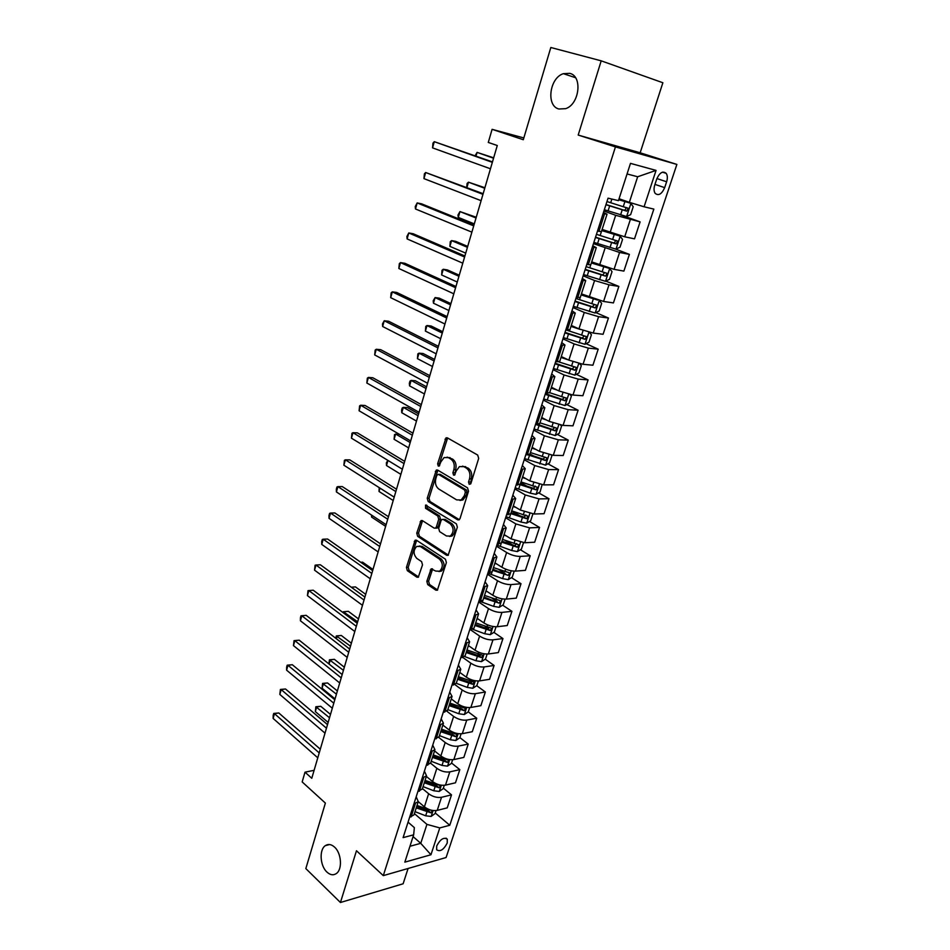 <?xml version="1.0" encoding="UTF-8"?>
<svg xmlns="http://www.w3.org/2000/svg" width="950" height="950" viewBox="0 0 950 950"><rect width="100%" height="100%" fill="white"/><g stroke="black" fill="none" stroke-linecap="round" stroke-linejoin="round"><path stroke-width="1.43" d="M469.217 484.358L470.915 483.431L478.681 458.399L477.684 455.05L447.343 437.843L446.037 437.831L437.617 463.778L438.271 466.058L439.197 466.07L440.848 461.949L444.077 457.567L448.341 457.627L450.822 459.076C453.91 461.391 454.919 464.906 453.874 469.609L452.901 472.791L453.566 475.107L454.539 475.119L456.214 470.974L459.444 466.604L463.873 466.652L466.402 468.124C469.561 470.499 470.606 474.062 469.526 478.8L468.54 482.018L469.217 484.358M334.519 847.079C331.312 844.229 328.272 843.754 325.375 845.619C319.046 849.585 319.996 865.842 326.931 872.064C330.173 875.033 333.296 875.544 336.264 873.596C342.594 869.571 341.501 853.124 334.519 847.079M569.715 73.352L563.398 73.672C549.48 77.793 545.929 105.984 558.885 109.001L565.63 108.668C579.452 104.417 582.789 76.012 569.715 73.352M447.236 843.042L447.296 839.206C443.84 836.926 440.313 839.182 436.715 845.963L436.656 849.763C440.123 852.031 443.638 849.799 447.236 843.042M426.823 581.305L427.738 584.606L435.872 590.164L437.344 590.223L446.393 562.578L445.443 559.241L416.492 540.241L415.138 540.194L406.434 567.411L407.324 570.665L416.86 577.173L418.261 577.244L422.512 564.882L421.598 561.604L416.812 558.41C413.202 554.242 413.179 550.228 416.753 546.393L420.411 546.547L439.434 559.087C443.151 563.255 443.211 567.304 439.624 571.223L435.741 571.069L431.122 568.884L426.823 581.305L428.604 581.163L429.519 584.464L437.629 589.997M601.196 60.836L578.194 135.066L640.158 152.796L662.874 82.745L601.196 60.836L550.822 47.5L523.296 139.721L492.1 129.331L488.288 142.441L497.277 145.516L311.778 778.276L305.009 772.172L302.171 781.921L325.375 803.094L305.829 868.597L340.444 902.5L403.121 883.785L408.084 868.478M578.194 135.066L615.446 146.906L383.301 875.627L356.476 850.749L340.444 902.5M457.639 519.816L459.088 519.852L460.026 518.558L468.516 491.197L467.531 487.849L437.629 470.072L436.311 470.048L427.239 498.239L428.165 501.493L457.639 519.816L459.218 519.769M457.354 527.179L448.127 555.334L446.666 555.287L417.656 536.358L416.753 533.104L421.052 520.576L422.406 520.624L434.103 528.093L435.492 528.141L436.406 526.87L438.722 519.282L437.784 515.992L425.541 508.298L425.553 505.115L456.392 523.842L457.354 527.179M656.711 179.123L654.752 185.048C653.707 188.539 653.837 191.306 655.156 193.349C658.564 196.068 661.734 194.168 664.679 187.637L666.627 181.771C667.696 178.244 667.565 175.453 666.211 173.375C662.815 170.667 659.644 172.591 656.711 179.123M615.446 146.906L676.875 164.421L446.096 857.518L383.301 875.627M656.058 170.394L644.088 206.779L629.339 202.338L637.664 176.759L656.058 170.394L630.479 163.376L618.45 200.64L608.047 198.158L403.097 837.627L413.654 834.824L414.366 827.64L408.061 822.154M435.254 812.974L449.777 825.265L653.849 209.107L644.088 206.779M449.777 825.265L439.779 827.913L430.956 854.751L404.831 862.149L413.654 834.824M640.158 152.796L676.875 164.421M314.106 770.319L305.009 772.172M523.83 137.94L492.1 129.331M637.664 176.759L627.059 173.957M629.339 202.338L619.056 198.74M413.084 836.594L420.755 843.327L426.93 824.374L414.402 813.604M443.353 788.156L451.511 794.865L447.224 807.868L437.238 810.374C432.808 811.074 428.533 809.899 424.401 806.847L418.249 801.622L413.879 803.973M451.511 794.865L441.512 797.288C437.083 797.953 432.784 796.765 428.64 793.737L422.441 788.559M451.559 763.028L459.812 769.631L455.478 782.8L445.491 785.127C441.049 785.769 436.751 784.569 432.571 781.565L426.348 776.423M459.812 769.631L449.813 771.875C445.384 772.481 441.061 771.281 436.858 768.289L430.599 763.194M459.871 737.592L468.219 744.087L463.838 757.411L453.839 759.572C449.409 760.131 445.075 758.931 440.848 755.962L434.542 750.916M468.219 744.087L458.233 746.142C453.791 746.676 449.445 745.465 445.194 742.52L438.769 737.449M447.818 709.614L458.767 713.747L464.277 714.543L468.267 711.859L476.734 718.212L472.293 731.702L462.306 733.673C457.864 734.172 453.506 732.961 449.231 730.039L442.854 725.076M476.734 718.212L466.747 720.088C462.306 720.539 457.936 719.316 453.637 716.419L446.892 711.265M476.722 685.686L485.367 692.004L480.866 705.672L470.867 707.453C466.426 707.881 462.044 706.658 457.722 703.772L451.262 698.903M485.367 692.004L475.368 693.678C470.927 694.07 466.533 692.835 462.187 689.985L454.943 684.617M485.248 659.193L494.095 665.463L489.547 679.309L479.56 680.889C475.107 681.245 470.689 679.998 466.319 677.172L459.776 672.398M494.095 665.463L484.108 666.947C479.667 667.256 475.238 666.009 470.844 663.207L462.887 657.495M493.881 632.356L502.954 638.566L498.334 652.591L488.348 653.98C483.894 654.253 479.453 653.006 475.036 650.227L468.409 645.549M502.954 638.566L492.967 639.849C488.514 640.086 484.061 638.828 479.608 636.084L470.678 629.874M502.621 605.174L511.919 611.325L507.241 625.539L497.254 626.727C492.801 626.917 488.336 625.658 483.859 622.927L477.149 618.343M511.919 611.325L501.944 612.406C497.479 612.56 493.003 611.289 488.502 608.594L478.622 601.967M511.456 577.636L521.004 583.727L516.266 598.132L506.291 599.106C501.826 599.224 497.337 597.942 492.812 595.27L486.008 590.793M521.004 583.727L511.029 584.594C506.564 584.678 502.063 583.383 497.503 580.747L487.504 574.275M520.41 549.741L530.207 555.774L525.398 570.356L515.434 571.116C510.969 571.152 506.445 569.857 501.873 567.245L494.986 562.863M530.207 555.774L520.244 556.415C515.779 556.415 511.242 555.109 506.635 552.52L496.494 546.202M529.459 521.467L539.529 527.44L534.66 542.212L524.709 542.759L511.053 538.84L504.082 534.565M539.529 527.44L529.577 527.856L515.874 523.925L505.614 517.762M538.614 492.824L548.981 498.726L544.053 513.701L534.102 514.009L520.362 510.055L513.297 505.899M548.981 498.726L539.03 498.904L525.255 494.938L514.852 488.941M547.889 463.802L558.553 469.621L553.553 484.809L543.626 484.88L529.791 480.878L522.631 476.841M558.553 469.621L548.625 469.573L534.755 465.559L524.21 459.729M557.27 434.376L568.266 440.123L563.196 455.513L553.268 455.347L539.362 451.309L532.095 447.379M568.266 440.123L558.339 439.838L544.386 435.765L533.698 430.124M566.758 404.558L578.099 410.234L572.969 425.826L563.053 425.41L549.053 421.325L541.69 417.525M578.099 410.234L568.195 409.688L554.147 405.579L543.317 400.116M576.353 374.336L588.086 379.917L582.872 395.734L572.981 395.058L558.885 390.937L551.428 387.256M588.086 379.917L578.194 379.109L564.051 374.965L553.078 369.681M586.067 343.686L598.191 349.184L592.919 365.216L583.039 364.289L568.848 360.121L561.284 356.571M598.191 349.184L588.323 348.116L574.085 343.924L562.958 338.841M595.888 312.621L608.451 318.024L603.096 334.281L593.227 333.082L578.954 328.866L571.283 325.446M608.451 318.024L598.595 316.683L584.262 312.443L572.981 307.551M605.803 281.117L618.854 286.425L613.427 302.919L603.571 301.447L581.424 293.894M618.854 286.425L609.009 284.81L594.581 280.523L583.158 275.832M615.517 249.066L629.399 254.386L623.889 271.106L614.068 269.349L591.719 261.891M629.399 254.386L619.578 252.474L593.465 243.663M620.516 214.831L640.098 221.884L634.517 238.842L624.708 236.799L602.146 229.437M640.098 221.884L615.671 215.294L603.915 211.031M409.961 846.272L420.755 843.327L430.956 854.751M538.044 424.317L539.457 425.066M525.766 454.884L529.969 453.993L533.437 455.905M520.766 482.659L526.87 486.139M511.67 510.934L519.935 515.826M505.151 540.348L512.739 545.027M498.667 569.466L505.258 573.681M491.922 598.096L497.147 601.564M484.999 626.276L488.716 628.817M477.933 654.004L480.249 655.654M470.618 681.221L471.817 682.1M603.44 212.539L607.038 214.225L603.107 213.56M601.445 231.598L597.491 231.111M592.788 245.765L596.291 247.653L592.337 247.178M590.793 264.753L586.791 264.468M582.291 278.504L585.711 280.594L581.721 280.309M580.296 297.421L576.258 297.35M571.947 310.781L575.273 313.061L571.247 312.966M569.941 329.638L565.867 329.769M561.747 342.606L564.989 345.064L560.939 345.159M559.74 361.38L555.631 361.713M551.701 373.979L554.836 376.628L550.763 376.889M545.181 394.321L564.989 400.758L566.556 398.192L549.682 392.694L545.538 393.205M541.785 404.926L544.837 407.74L540.74 408.168M539.754 423.558L535.586 424.258M532 435.433L534.981 438.413L530.86 439.019M522.357 465.524L525.255 468.671L521.111 469.431M520.327 484.013L516.087 485.082M512.846 495.199L515.672 498.512L511.492 499.427M510.803 513.629L506.54 514.864M503.464 524.483L506.207 527.939L502.016 529.008M501.422 542.83L497.135 544.231M494.202 553.363L496.874 556.973L492.658 558.196M492.159 571.651L487.849 573.206M485.07 581.863L487.671 585.616L483.431 586.981M483.027 600.079L478.681 601.789M476.057 609.971L478.586 613.878L474.335 615.374M474.014 628.128L469.644 629.992M467.162 637.723L469.621 641.761L465.346 643.399M465.108 655.809L460.726 657.828M458.387 665.107L460.786 669.275L456.487 671.044M456.332 683.121L451.927 685.283M449.73 692.134L452.058 696.433L447.747 698.333M447.676 710.078L443.246 712.381M441.18 718.806L443.436 723.235L439.114 725.266M439.114 736.689L434.673 739.124M432.737 745.144L434.934 749.693L430.599 751.842M430.671 762.957L426.206 765.522M424.412 771.139L426.538 775.818L422.18 778.074M422.346 788.88L417.858 791.587M416.183 796.801L418.261 801.598L413.986 814.874L409.616 817.309M426.93 824.374L439.779 827.913M470.63 484.013L471.307 478.8C472.387 474.062 471.343 470.511 468.184 468.136L466.402 468.124M462.531 466.129L468.184 468.136M447.106 457.128L452.604 459.099C455.691 461.415 456.701 464.918 455.656 469.609L454.955 474.739M447.628 437.997L439.399 463.79L439.636 465.666M437.855 470.202L429.032 498.204L429.946 501.457L459.313 519.697M465.346 492.349L464.657 490.01L438.449 474.347L436.834 475.273L435.836 478.586C434.803 483.206 435.801 486.685 438.817 489.048L456.641 499.878L461.189 499.961L464.301 495.722L465.346 492.349L467.127 492.326L466.438 489.986L464.657 490.01M440.242 474.347L438.449 474.347L440.242 474.347L466.438 489.986M459.954 500.448L462.971 499.926L466.082 495.686L464.301 495.722M467.127 492.326L466.082 495.686M448.388 555.133L419.437 536.275L417.656 536.358M422.56 520.719L418.534 533.033L419.437 536.275M436.05 528.117L437.273 528.069L438.188 526.799L440.503 519.222L439.565 515.933L427.322 508.262L425.541 508.298M426.954 505.436L427.322 508.262M446.452 535.978L450.312 536.085C454.041 532.083 454.005 527.986 450.217 523.794L443.341 519.472L441.94 519.436L441.002 520.719L438.686 528.319L439.624 531.62L446.452 535.978M449.528 536.441L452.093 536.014C455.822 532 455.786 527.915 451.998 523.723L450.217 523.794M443.199 519.389L445.122 519.413L451.998 523.723M432.618 568.979L428.604 581.163M438.947 571.544L441.418 571.092C444.992 567.186 444.933 563.136 441.216 558.968L439.434 559.087M419.176 546.013L422.192 546.452L441.216 558.968M416.622 540.324L408.215 567.293L409.106 570.534L418.582 576.994M604.342 209.724L626.537 216.517L630.646 214.641L633.211 206.756L630.824 203.336L618.735 199.726M630.824 203.336L618.794 199.559M605.946 204.725L626.691 211.149L628.235 208.287L606.955 201.554M493.668 157.819L477.078 152.392L476.021 156.061M625.563 207.373C626.193 209.095 625.611 210.009 623.806 210.116L606.005 204.523M493.549 158.199L477.078 152.392L475.119 155.741M492.468 161.904L434.281 141.681L492.338 162.343M432.547 147.879L432.974 143.106L434.281 141.681L432.547 147.879L490.449 168.779M593.881 242.381L615.909 249.138L620.006 247.202L622.547 239.424L620.136 236.146L601.778 230.589M620.136 236.146L601.861 230.339M595.46 237.441L616.039 243.877L617.595 241.074L596.457 234.329M484.904 187.732L468.469 182.174L466.925 187.518M615.042 240.208C615.505 241.882 614.887 242.737 613.201 242.796L595.543 237.167M484.738 188.29L468.469 182.174L467.115 183.433L466.664 187.423M583.561 274.574L605.423 281.307L609.52 279.3L612.026 271.641L609.603 268.494L591.363 262.972M609.603 268.494L608.036 267.864M605.577 267.128L591.47 262.651M585.117 269.705L605.542 276.141L607.097 273.386L586.102 266.629M476.247 217.253L459.966 211.577L458.28 217.408L474.299 223.891M604.639 272.567L602.739 275.001L585.236 269.349M476.021 217.989L459.966 211.577L457.959 215.08L458.28 217.408M597.645 300.081L581.103 294.904M588.299 296.792L581.234 294.5M599.331 300.533L601.659 303.394L599.189 310.959L595.092 313.013L573.384 306.316M574.928 301.518L595.187 307.942L596.754 305.247L575.89 298.478M467.697 246.406L455.691 241.348L451.571 240.611L449.896 246.371L465.726 253.139M594.367 304.463L592.432 306.767L575.059 301.079M467.436 247.321L451.571 240.611L450.276 241.692L449.896 246.371M483.146 193.693L425.671 172.508L482.968 194.334M423.961 178.624L424.389 173.838L425.671 172.508L423.961 178.624L481.104 200.676M473.955 225.055L421.574 203.822L417.169 202.932L473.718 225.886M415.483 208.976L415.245 206.578L417.169 202.932L415.483 208.976L471.877 232.144M464.894 255.989L413.179 233.748L408.773 232.964L464.586 257.011M407.111 238.925L406.897 236.491L408.773 232.964L407.111 238.925L462.781 263.186M575.688 327.406L571.14 325.921M580.486 329.519L570.986 326.396M589.416 332.358L591.423 334.721L588.988 342.178L584.915 344.292L563.35 337.606M564.87 332.88L584.986 339.316L586.542 336.668L565.832 329.887M459.254 275.203L447.402 269.919L443.27 269.277L441.631 274.966L457.259 282.019M584.226 335.908L582.255 338.081L565.036 332.369M458.945 276.272L443.27 269.277L442.011 270.275L441.631 274.966M455.941 286.508L404.89 263.293L400.496 262.604L455.584 287.719M398.846 268.494L399.309 263.661L400.496 262.604L398.846 268.494L453.803 293.811M563.956 357.817L561.177 356.903M568.373 359.896L560.999 357.449M579.654 363.719L581.341 365.608L578.942 372.958L574.857 375.131L553.458 368.481M554.954 363.814L574.916 370.251L576.484 367.638L575.878 367.294L558.766 361.879M450.918 303.62L439.221 298.134L435.088 297.587L433.461 303.204L448.899 310.531M574.204 366.926L572.221 368.968L555.144 363.221M450.561 304.855L435.088 297.587L433.2 300.746L433.461 303.204M552.829 387.944L551.356 387.457M557.175 390.094L551.166 388.075M570.048 394.642L571.389 396.079L569.026 403.322L564.953 405.543L543.697 398.929M442.688 331.692L431.122 326.004L427.001 325.541L425.386 331.099L440.646 338.687M564.324 397.504L562.329 399.439L545.395 393.656M442.284 333.082L427.001 325.541L425.79 326.384L425.386 331.099M546.428 419.971L541.452 418.285M560.595 425.125L561.581 426.122L559.241 433.283L555.18 435.551L534.078 428.961M434.566 359.421L423.142 353.531L419.009 353.162L417.418 358.649L432.488 366.498M535.527 424.412L555.192 430.849L556.759 428.331L556.13 427.975L539.992 422.833M554.562 427.666L552.567 429.483L537.427 424.329M434.114 360.964L419.009 353.162L417.834 353.911L417.418 358.649M536.026 449.504L531.881 448.079M551.285 455.181L551.891 455.774L549.587 462.828L545.538 465.144L524.578 458.577M426.538 386.804L415.245 380.724L411.113 380.439L409.557 385.854L424.436 393.965M528.069 454.896L545.526 460.536L547.105 458.066L546.452 457.698L530.433 452.568M544.932 457.413L542.949 459.123L529.53 454.551M426.039 388.491L411.113 380.439L409.973 381.116L409.343 383.277L409.557 385.854M525.908 478.681L522.429 477.47M542.106 484.797L540.075 491.981L536.026 494.344L530.314 493.181L515.221 487.813M418.606 413.856L407.455 407.598L403.322 407.384L401.779 412.739L416.492 421.088M519.876 484.619L536.002 489.82L537.569 487.386L521.004 481.911M535.206 486.067L533.449 488.371L520.374 483.871M418.071 415.684L403.322 407.384L402.206 407.989L401.589 410.127L401.779 412.739M447.117 316.623L396.72 292.457L392.314 291.864L446.702 318.012M390.688 297.671L391.162 292.826L392.314 291.864L390.688 297.671L444.944 324.021M438.401 346.334L388.645 321.254L384.239 320.756L437.938 347.902M382.636 326.491L382.482 323.914L384.239 320.756L382.636 326.491L436.204 353.827M429.804 375.666L380.665 349.671L376.271 349.279L429.293 377.399M374.692 354.932L375.179 350.063L376.271 349.279L374.692 354.932L427.583 383.242M421.325 404.605L372.792 377.744L368.41 377.435L420.767 406.505M366.843 383.028L367.341 378.147L368.41 377.435L366.843 383.028L419.069 412.276M412.941 433.176L365.026 405.46L360.632 405.246L412.336 435.231M359.088 410.768L359.599 405.864L360.632 405.246L359.088 410.768L410.673 440.931M516.028 507.502L513.107 506.481M532.891 513.986L530.682 520.742L526.633 523.153L520.956 522.049L505.97 516.646M525.861 514.995L524.079 517.227L511.1 512.715M510.815 513.617L526.597 518.712L528.164 516.325L511.694 510.851M410.198 442.558L395.628 434.008L394.096 439.292L408.631 447.889M399 434.114L394.535 434.53L394.096 439.292M404.676 461.367L357.343 432.844L352.961 432.701L404.023 463.588M351.441 438.164L351.951 433.247L352.961 432.701L351.441 438.164L402.372 469.217M506.362 535.966L503.904 535.099M523.497 542.747L521.408 549.124L517.37 551.582L511.718 550.525L496.85 545.11M516.646 543.543L514.829 545.692L501.956 541.179M501.647 542.141L517.322 547.224L518.89 544.872L502.514 539.41M387.98 460.441L386.508 465.536L400.876 474.359M386.508 465.536L386.353 462.84L387.873 460.37M396.518 489.214L349.766 459.883L345.384 459.824L395.817 491.577M343.876 465.215L344.399 460.299L345.384 459.824L343.876 465.215L394.191 497.135M496.886 564.074L494.831 563.338M514.223 571.14L512.264 577.137L508.238 579.643L502.598 578.621L487.896 573.206M492.599 570.285L508.155 575.356L492.919 569.276M508.155 575.356L509.723 573.04L509.034 572.672L493.466 567.601M379.976 488.11L379.003 491.459L393.205 500.508M379.003 491.459L379.192 487.611M388.455 516.693L342.273 486.578L337.891 486.614L387.719 519.222M336.407 491.934L336.348 489.131L336.941 487.006L337.891 486.614L336.407 491.934L386.116 524.697M487.599 591.838L485.878 591.209M505.079 599.141L503.239 604.794L499.213 607.323L493.608 606.361L480.605 601.599M483.669 598.061L499.118 603.131L484.013 596.992M499.118 603.131L500.686 600.839L484.524 595.413M372.067 515.446L371.593 517.073L385.629 526.347M371.593 517.073L371.497 515.066M380.499 543.839L334.875 512.964L330.505 513.071L379.727 546.499M329.032 518.332L328.985 515.494L329.579 513.392L330.505 513.071L329.032 518.332L378.136 551.914M478.456 619.234L477.031 618.711M496.054 626.786L494.321 632.071L490.307 634.659L484.726 633.733L472.863 629.375M474.858 625.48L490.2 630.527L487.813 628.888L475.214 624.364M490.2 630.527L491.767 628.283L475.701 622.867M372.649 570.629L327.572 539.018L323.202 539.22L371.83 573.444M321.753 544.409L321.718 541.536L322.299 539.457L323.202 539.22L321.753 544.409L370.262 578.788M469.478 646.297L468.303 645.869M487.136 654.075L485.521 659.015L481.519 661.627L475.962 660.749L464.704 656.581M372.994 569.466L362.591 562.174L360.751 562.293M466.165 652.543L481.401 657.578L479.037 655.904L466.533 651.367M481.401 657.578L482.968 655.357L466.984 649.966M364.883 597.099L320.352 564.775L315.982 565.036L364.028 600.044M314.545 570.166L315.103 565.214L315.982 565.036L314.545 570.166L362.484 605.316M460.631 673.028L459.693 672.671M478.349 680.996L476.841 685.603L472.839 688.263L467.305 687.42L456.273 683.299M365.702 594.332L355.419 586.898L351.298 587.231L364.895 597.075M457.567 679.262L472.708 684.285L470.381 682.575L457.971 678.039M472.708 684.285L474.264 682.1L458.387 676.709M451.939 699.414L451.191 699.129M468.267 711.859L469.668 707.584M358.494 618.913L348.329 611.325L344.221 611.717L343.805 613.166M449.101 705.636L464.134 710.648L461.831 708.914L449.504 704.354M464.134 710.648L465.69 708.486L449.908 703.119M357.651 621.775L343.306 611.764L348.329 611.325M343.057 612.607L343.306 611.764M461.094 733.828L459.8 737.782L455.822 740.501L450.336 739.753L439.458 735.609M351.369 643.209L341.311 635.479L337.214 635.93L336.395 638.768M440.729 731.678L455.656 736.678L453.387 734.908L441.156 730.348M455.656 736.678L457.211 734.54L441.524 729.196M350.503 646.19L336.324 635.918L341.311 635.479M335.777 638.293L336.324 635.918M452.639 759.739L451.44 763.373L447.474 766.139L441.999 765.415L431.217 761.271M344.327 667.221L334.388 659.347L330.291 659.87L329.08 664.062M432.464 757.399L447.296 762.375L445.051 760.57L432.903 756.01M447.296 762.375L448.839 760.273L433.247 754.941M343.425 670.32L329.424 659.799L334.388 659.347M328.902 663.931L329.424 659.799M357.224 623.236L313.215 590.211L308.857 590.556L356.321 626.311M307.432 595.614L308.002 590.651L308.857 590.556L307.432 595.614L354.801 631.524M349.659 649.052L306.161 615.339L301.803 615.754L348.721 652.258M300.414 620.766L300.426 617.797L300.984 615.802L301.803 615.754L300.414 620.766L347.213 657.4M300.984 615.802L306.161 615.339M342.19 674.547L299.202 640.181L294.844 640.668L341.204 677.873M293.467 645.608L294.037 640.644L294.844 640.668L293.467 645.608L339.72 682.967M294.037 640.644L299.202 640.181M334.804 699.734L292.315 664.727L287.969 665.285L333.782 703.19M286.603 670.166L286.639 667.137L287.185 665.19L287.969 665.285L286.603 670.166L332.31 708.213M287.185 665.19L292.315 664.727M444.279 785.318L443.187 788.654L439.221 791.445L433.782 790.768L423.071 786.624M337.369 690.971L327.536 682.955L323.439 683.537L322.086 688.239L335.041 698.903M424.306 782.788L439.043 787.752L436.822 785.923L424.757 781.363M439.043 787.752L440.586 785.674L425.077 780.366M336.431 694.165L322.596 683.406L327.536 682.955M322.086 688.239L322.596 683.406M327.501 724.613L285.511 688.988L281.176 689.605L326.456 728.187M279.822 694.438L280.404 689.451L281.176 689.605L279.822 694.438L325.007 733.151M280.404 689.451L285.511 688.988M436.026 810.576L435.041 813.616L431.086 816.442L425.659 815.801L415.031 811.644M330.493 714.436L320.767 706.289L316.671 706.943L315.329 711.586L328.142 722.428M416.242 807.868L430.884 812.82L428.688 810.956L416.718 806.396M430.884 812.82L432.416 810.766L417.014 805.469M329.519 717.749L315.851 706.741L320.767 706.289M315.329 711.586L315.851 706.741M320.304 749.206L278.789 712.963L274.455 713.652L319.212 752.899M273.125 718.426L273.184 715.35L273.719 713.438L274.455 713.652L273.125 718.426L317.775 757.803M273.719 713.438L278.789 712.963M424.401 806.847L428.64 793.737M432.571 781.565L436.858 768.289M440.848 755.962L445.194 742.52M449.231 730.039L453.637 716.419M457.722 703.772L462.187 689.985M466.319 677.172L470.844 663.207M475.036 650.227L479.608 636.084M483.859 622.927L488.502 608.594M492.812 595.27L497.503 580.747M501.873 567.245L506.635 552.52M511.053 538.84L515.874 523.925M520.362 510.055L525.255 494.938M529.791 480.878L534.755 465.559M539.362 451.309L544.386 435.765M549.053 421.325L554.147 405.579M558.885 390.937L564.051 374.965M568.848 360.121L574.085 343.924M578.954 328.866L584.262 312.443M589.202 297.172L594.581 280.523M599.592 265.026L605.055 248.14M610.137 232.429L615.671 215.294M598.951 231.42L604.58 213.893M624.708 236.799L630.301 219.676M614.068 269.349L619.578 252.474M588.264 264.729L593.809 247.475M603.571 301.447L609.009 284.81M577.731 297.576L583.193 280.559M593.227 333.082L598.595 316.683M567.34 329.947L572.731 313.168M583.039 364.289L588.323 348.116M557.104 361.855L562.412 345.313M572.981 395.058L578.194 379.109M547.01 393.312L552.247 377.008M563.053 425.41L568.195 409.688M537.059 424.329L542.224 408.251M553.268 455.347L558.339 439.838M527.25 454.907L532.332 439.054M543.626 484.88L548.625 469.573M517.572 485.07L522.583 469.442M534.102 514.009L539.03 498.904M508.024 514.817L512.976 499.403M524.709 542.759L529.577 527.856M498.619 544.16L503.5 528.948M515.434 571.116L520.244 556.415M489.333 573.099L494.142 558.101M506.291 599.106L511.029 584.594M480.166 601.647L484.916 586.851M497.254 626.727L501.944 612.406M471.129 629.814L475.819 615.22M488.348 653.98L492.967 639.849M462.211 657.614L466.83 643.209M479.56 680.889L484.108 666.947M453.411 685.045L457.971 670.831M470.867 707.453L475.368 693.678M444.731 712.12L449.231 698.084M462.306 733.673L466.747 720.088M436.157 738.839L440.598 724.981M453.839 759.572L458.233 746.142M427.69 765.201L432.084 751.533M445.491 785.127L449.813 771.875M419.342 791.243L423.676 777.741M437.238 810.374L441.512 797.288M411.101 816.941L415.376 803.617M656.901 178.564L666.627 181.771M654.966 184.407L664.679 187.637M471.307 478.8L469.526 478.8M465.654 466.664L463.873 466.652M454.682 472.803L452.901 472.791M455.656 469.609L453.874 469.609M452.604 459.099L450.822 459.076M450.122 457.651L448.341 457.627M439.399 463.79L437.617 463.778M446.785 439.28L445.004 439.233M470.321 482.006L468.54 482.018M429.946 501.457L428.165 501.493M429.032 498.204L427.239 498.239M437.107 471.402L435.326 471.402M448.329 555.18L446.666 555.287M418.534 533.033L416.753 533.104M421.919 521.788L420.137 521.847M438.188 526.799L436.406 526.87M440.503 519.222L438.722 519.282M439.565 515.933L437.784 515.992M445.122 519.413L443.341 519.472M432.036 569.964L430.255 570.083M422.192 546.452L420.411 546.547M418.522 577.054L416.86 577.173M409.106 570.534L407.324 570.665M408.215 567.293L406.434 567.411M416.029 541.346L414.247 541.429M437.617 590.009L435.872 590.164M429.519 584.464L427.738 584.606M626.644 216.469L630.895 203.431M610.684 202.742L611.871 199.072M608.059 210.924L609.674 205.912M623.259 206.672L624.886 201.649M620.599 214.854L622.226 209.843M623.806 210.116L626.691 211.149M616.016 249.09L620.196 236.229M600.151 235.529L607.038 214.225M597.562 243.58L599.153 238.652M612.619 239.471L614.222 234.519M610.007 247.534L611.598 242.606M613.201 242.796L616.039 243.877M605.53 281.259L609.663 268.577M589.76 267.841L590.722 264.884M587.207 275.785L588.774 270.928M602.122 271.807L603.713 266.926M599.545 279.763L601.124 274.894M602.739 275.001L605.542 276.141M595.199 312.966L599.26 300.509M579.524 299.713L580.201 297.587M577.006 307.539L578.55 302.741M591.779 303.691L593.346 298.882M589.237 311.529L590.805 306.731M592.432 306.767L595.187 307.942M585.01 344.233L588.917 332.227M569.43 331.134L569.846 329.828M566.948 338.853L568.468 334.127M581.59 335.136L583.098 330.481M579.084 342.855L580.616 338.129M582.255 338.081L584.986 339.316M574.964 375.072L578.728 363.506M557.021 369.74L558.517 365.073M571.532 366.13L572.945 361.772M569.062 373.754L570.57 369.087M572.221 368.968L574.916 370.251M565.06 405.484L568.682 394.345M547.224 400.199L548.708 395.592M561.616 396.708L562.934 392.635M559.17 404.225L560.666 399.617M562.329 399.439L564.989 400.758M555.275 435.492L558.778 424.769M537.569 430.243L539.03 425.695M551.831 426.871L553.066 423.071M549.421 434.281L550.893 429.744M552.567 429.483L555.192 430.849M545.633 465.084L548.993 454.765M528.046 459.871L529.482 455.394M542.177 456.617L543.329 453.079M539.802 463.933L541.263 459.456M542.949 459.123L545.526 460.536M536.121 494.285L539.351 484.358M518.653 489.108L520.066 484.69M532.653 485.973L533.722 482.695M530.314 493.181L531.751 488.763M533.449 488.371L536.002 489.82M526.739 523.094L529.839 513.558M509.378 517.964L510.661 513.986M523.26 514.924L524.246 511.896M520.956 522.049L522.369 517.679M524.079 517.227L526.597 518.712M517.477 551.523L520.457 542.367M500.234 546.428L501.256 543.222M513.997 543.495L514.9 540.716M511.718 550.525L513.107 546.214M514.829 545.692L517.322 547.224M508.333 579.571L511.195 570.784M491.197 574.524L491.993 572.066M504.854 571.686L505.673 569.157M502.598 578.621L503.975 574.37M499.308 607.264L502.063 598.832M482.291 602.241L482.849 600.519M495.829 599.509L496.565 597.206M493.608 606.361L494.962 602.169M490.414 634.588L493.038 626.501M473.492 629.613L473.824 628.591M486.911 626.976L487.588 624.898M484.726 633.733L486.067 629.589M481.626 661.568L484.144 653.826M478.123 654.075L478.717 652.234M475.962 660.749L477.28 656.664M472.946 688.192L475.356 680.782M469.442 680.841L469.977 679.203M467.305 687.42L468.611 683.394M464.384 714.483L466.688 707.394M460.869 707.251L461.332 705.838M458.767 713.747L460.061 709.769M455.917 740.442L458.126 733.673M452.414 733.329L452.806 732.117M450.336 739.753L451.606 735.822M447.569 766.068L449.671 759.608M444.066 759.086L444.386 758.076M441.999 765.415L443.258 761.544M439.327 791.374L441.334 785.222M435.812 784.51L436.074 783.703M433.782 790.768L435.029 786.932M431.181 816.371L433.093 810.516M427.666 809.626L427.868 808.996M425.659 815.801L426.894 812.012M329.614 844.538L325.375 845.619M575.51 77.71L563.398 73.672M446.049 838.137L447.296 839.206M590.769 264.836L596.291 247.653M580.26 297.528L585.711 280.594M569.905 329.757L575.273 313.061M559.692 361.534L564.989 345.064M549.622 392.861L554.836 376.628M539.695 423.736L544.837 407.74M529.91 454.195L534.981 438.413M520.256 484.239L525.255 468.671M510.732 513.867L515.672 498.512M501.339 543.091L506.207 527.939M492.076 571.912L496.874 556.973M482.933 600.364L487.671 585.616M473.907 628.425L478.586 613.878M465.013 656.117L469.621 641.761M456.226 683.442L460.786 669.275M447.557 710.422L452.058 696.433M439.007 737.046L443.436 723.235M430.564 763.313L434.934 749.693M422.216 789.26L426.538 775.818M662.506 172.164L666.211 173.375M447.391 437.867L446.037 437.831M437.594 470.048L436.311 470.048M462.971 499.926L461.189 499.961M422.251 520.529L421.052 520.576M437.273 528.069L435.492 528.141M426.407 505.091L425.553 505.115M452.093 536.014L450.312 536.085M432.298 568.801L431.122 568.884M441.418 571.092L439.624 571.223M416.29 540.134L415.138 540.194M626.062 207.516L628.235 208.287M616.063 240.493L617.595 241.074M605.874 272.899L607.097 273.386M595.709 304.808L596.754 305.247M585.628 336.253L586.542 336.668M575.653 367.246L576.484 367.638M565.784 397.824L566.556 398.192M556.047 427.963L556.759 428.331M546.428 457.698L547.105 458.066M536.94 487.029L537.569 487.386M527.571 515.969L528.164 516.325"/></g></svg>
